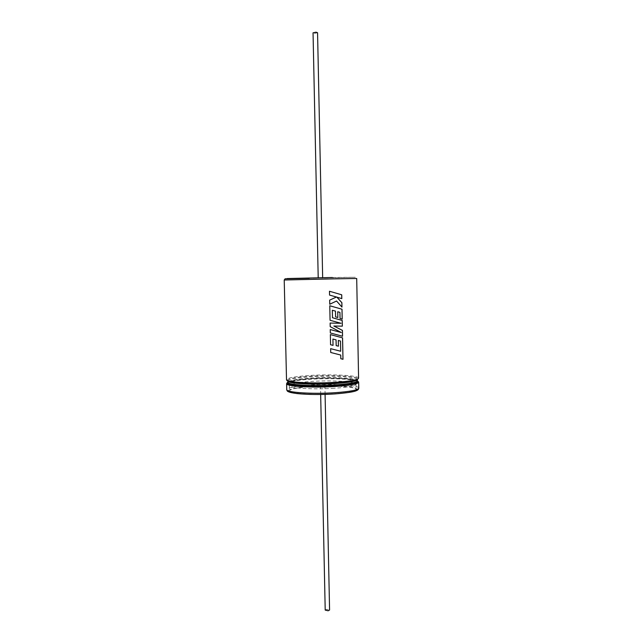 <?xml version="1.0" encoding="UTF-8"?>
<svg xmlns="http://www.w3.org/2000/svg" width="643" height="643" viewBox="0 0 643 643"><rect width="100%" height="100%" fill="white"/><g stroke="black" fill="none" stroke-linecap="round" stroke-linejoin="round"><path stroke-width="0.48" stroke-dasharray="3.21 2.41" d="M317.562 32.745L314.572 33.404L313.045 32.833M321.17 277.88L318.213 277.953L321.17 277.88M329.722 304.252L329.642 300.144L336.474 297.018M329.457 291.255L329.537 295.097L336.45 297.018M330.245 329.546L330.309 332.97L342.542 336.249M329.755 305.755L330.052 320.286L341.039 323.284L330.108 323.059L330.18 326.644L341.272 332.511M332.31 310.264L335.461 311.116L335.574 316.886L337.856 317.505M330.711 352.485L330.647 348.659M332.109 352.838L340.726 355.057L340.798 358.714L343 359.292M331.458 348.868L330.631 348.659M332.897 339.046L336.04 339.858L336.152 345.613L338.427 346.199M330.349 334.585L330.55 344.744M330.912 344.833L333.042 345.371M325.205 610.086L326.66 609.291L329.578 609.99M321.942 384.482L324.884 384.667L321.942 384.482M334.288 393.765C313.278 395.244 288.554 393.54 289.446 390.872C290.395 388.943 297.934 387.496 312.072 386.531C332.246 385.189 356.568 386.708 356.126 389.473C355.515 391.298 348.233 392.728 334.288 393.765M334.175 388.268C313.157 389.69 288.434 388.099 289.326 385.559C290.274 383.726 297.822 382.344 311.968 381.403C332.142 380.109 356.471 381.524 356.029 384.16C355.41 385.896 348.12 387.263 334.175 388.268M338.29 340.452L340.477 341.055L340.645 351.247M337.72 311.742L339.906 312.377L340.026 318.494L342.205 319.121M336.53 301.02L341.931 307.065M336.819 297.138L341.803 298.625M332.399 277.495L352.927 277.278L309.331 278.29L351.641 277.326C357.95 277.302 355.37 276.948 356.704 278.483L284.222 280.002M287.212 380.407C287.863 378.518 295.868 377.079 311.236 376.099C332.929 374.748 359.051 376.211 357.918 378.928M287.927 381.138L287.879 380.945C288.884 379.121 296.736 377.738 311.453 376.798C332.431 375.488 357.725 376.87 357.275 379.491L357.235 379.683M358.585 378.148C359.043 375.456 332.777 374.057 311.019 375.399C295.724 376.364 287.558 377.787 286.513 379.659M290.202 381.307C291.649 380.76 298.802 379.402 311.325 378.655C334.577 376.669 361.414 380.222 357.299 380.825C357.749 378.164 332.455 376.758 311.485 378.076C296.769 379.024 288.908 380.431 287.911 382.272L289.382 381.564M357.299 380.72C353.529 378.438 330.373 377.473 311.292 378.655C298.858 379.434 291.062 380.608 287.911 382.167M286.609 383.646C287.654 381.701 295.812 380.23 311.099 379.233C332.857 377.851 359.115 379.338 358.665 382.135M358.778 388.115C359.228 385.157 332.97 383.549 311.22 384.98C295.941 386.017 287.783 387.568 286.746 389.626M288.128 390.775C289.519 388.83 297.371 387.367 311.662 386.395C328.46 385.342 348.345 386.017 355.04 387.962C360.868 390.317 354.108 392.302 334.762 393.918M357.275 379.667L357.275 379.491C358.866 380.15 351.351 381.307 334.738 382.971C318.864 383.807 305.546 383.662 294.791 382.537C285.235 380.937 288.474 380.769 287.879 380.945L287.887 381.122M357.299 380.64C357.854 380.254 353.795 379.587 345.13 378.655C334.834 377.98 323.542 377.98 311.252 378.655C298.481 379.531 290.692 380.672 287.911 382.095M325.085 394.384L324.884 384.667M289.326 385.559L289.446 390.872M356.029 384.16L356.126 389.473M320.664 394.472L320.463 384.763"/><path stroke-width="0.96" d="M341.722 294.799L329.473 291.255L329.554 295.097L336.474 297.018L329.658 300.144L329.738 304.252L336.554 301.02L341.963 307.105L341.883 302.692L336.844 297.138L341.803 298.625L341.722 294.799L329.473 291.255M342.172 319.113L341.98 309.219L329.771 305.763L330.068 320.286L341.071 323.284L330.124 323.059L330.197 326.652L341.296 332.511L330.253 329.546L330.325 332.97L342.542 336.249L342.43 330.381L333.862 326.033L342.341 326.154L342.229 320.455L332.479 317.73L332.327 310.264L335.477 311.116L335.598 316.886L337.856 317.505L337.744 311.742L339.938 312.385L340.059 318.494L342.205 319.121L342.012 309.219L329.771 305.763M342.968 359.284L342.542 337.856L330.357 334.585L330.566 344.744L333.042 345.371L332.913 339.046L336.056 339.866L336.176 345.621L338.427 346.199L338.314 340.452L340.509 341.055L340.677 351.255L330.647 348.659L330.727 352.485L340.75 355.057L340.822 358.714L343 359.292L342.574 337.856L330.357 334.585M318.213 277.953L313.045 32.833L316.034 32.174L317.562 32.745L322.665 277.864M329.738 304.243L336.554 301.02M341.296 332.511L330.253 329.554M342.51 336.241L342.397 330.381L333.846 326.033L342.309 326.154L342.197 320.455L332.463 317.73L332.327 310.264M330.727 352.485L332.109 352.838M340.677 351.255L331.458 348.868M333.026 345.363L332.913 339.046M325.085 394.384L329.578 609.99L328.131 610.786L325.205 610.086L320.664 394.472M338.403 346.199L338.314 340.452M337.832 317.505L337.744 311.742M341.931 307.065L341.851 302.692L336.844 297.138M341.771 298.617L341.69 294.799M358.585 378.148L356.704 278.483L332.905 278.877L284.222 280.002L286.513 379.659C285.524 382.239 312.257 383.831 335.003 382.352C350.065 381.315 357.926 379.909 358.585 378.148C357.532 380.592 349.607 382.199 334.818 382.971C318.727 384.024 298.513 383.445 291.576 382.095C285.998 380.809 287.686 381.106 286.513 379.659M334.778 382.971C312.836 384.401 286.907 382.906 287.212 380.407M357.235 379.683C355.965 381.339 348.402 382.641 334.553 383.59C313.342 384.98 288.168 383.566 287.927 381.138M357.918 378.928C356.921 380.624 349.229 381.974 334.834 382.963M287.887 381.122L287.911 382.272C286.971 384.827 312.699 386.419 334.577 384.964C349.085 383.951 356.664 382.569 357.299 380.825L357.275 379.667M287.911 382.167C281.658 385.109 309.741 387.416 334.834 385.728C352.268 384.434 359.759 382.762 357.299 380.72M358.778 388.115L358.665 382.135C358.006 383.975 350.146 385.422 335.091 386.491C312.345 388.01 285.621 386.33 286.609 383.646L286.746 389.626C285.765 392.471 312.482 394.28 335.212 392.696C350.266 391.587 358.119 390.06 358.778 388.115C358.706 389.296 357.838 390.172 356.158 390.751C353.754 391.892 346.657 392.945 334.85 393.926C320.375 394.77 307.748 394.649 296.978 393.572C286.601 392.005 287.276 391.241 286.746 389.626M334.762 393.918C312.466 395.493 286.408 393.612 288.128 390.775M284.222 280.002L285.114 278.797L309.307 278.29L287.091 278.548L332.399 277.495M290.202 381.307L289.382 381.564M358.665 382.135L357.299 380.64M287.911 382.095L286.609 383.646"/></g></svg>
